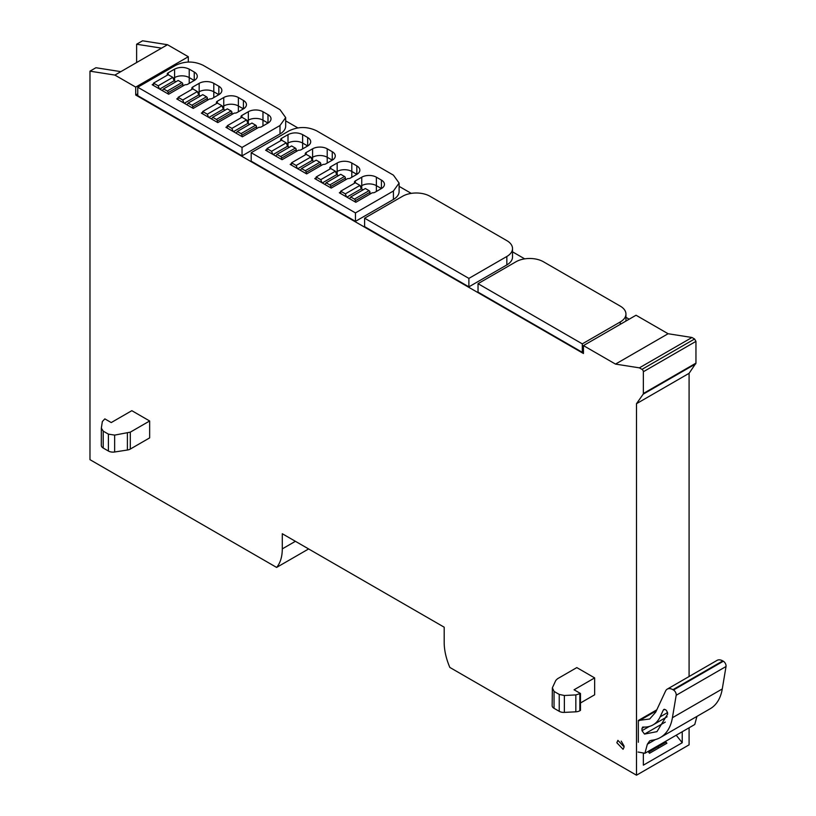 <?xml version="1.0" encoding="UTF-8"?>
<svg xmlns="http://www.w3.org/2000/svg" width="816" height="816" viewBox="0 0 816 816"><rect width="100%" height="100%" fill="white"/><g stroke="black" fill="none" stroke-linecap="round" stroke-linejoin="round"><path stroke-width="1.22" d="M676.199 735.216L682.237 742.723L643.355 765.163L643.355 753.035M682.237 731.738L682.237 742.723M136.619 62.536L136.619 44.237L142.565 40.8L167.494 44.717L188.302 56.732L188.302 62.047M285.682 120.87L297.84 127.898M399.106 186.354L411.264 193.382M512.519 251.838L524.688 258.856M625.943 317.322L629.177 319.189M136.619 44.237L161.548 48.144L114.903 75.082L135.711 87.098L135.711 95.013L583.45 353.512L583.45 345.596L636.041 315.231L668.1 333.734L691.978 337.487L694.579 338.997L695.956 341.374L643.355 371.739A1.938 1.122 -120 0 0 641.988 369.362L639.377 367.853L615.509 364.099L668.1 333.734M689.092 676.515L689.092 373.32L695.956 363.13L695.956 341.374M689.092 727.78L689.092 744.835L636.5 775.2L636.5 403.685L643.171 394.189A1.938 1.122 -120 0 0 643.355 393.496L643.355 371.739M643.355 753.627L644.161 753.168M665.458 741.428L666.907 743.233L649.536 753.27L648.077 751.454M689.092 373.32L636.5 403.685M135.711 87.098L188.302 56.732M135.711 95.013L137.761 93.83M340.711 191.984L339.344 192.78L355.807 202.286L372.269 192.78A3.233 1.867 0 0 0 375.013 192.25L381.419 188.557L376.38 185.65A10.353 5.977 0 0 0 361.753 185.65L360.376 186.446L361.753 185.65A10.353 5.977 180 0 1 376.38 185.65L381.419 188.557A10.353 5.977 0 0 0 384.448 184.324A10.353 5.977 0 0 0 381.419 180.101L376.38 177.194A10.353 5.977 0 0 0 361.753 177.194L355.348 180.897A3.233 1.867 0 0 0 354.399 182.213A3.233 1.867 0 0 0 354.766 183.08M316.129 177.796L314.762 178.582L331.225 188.088L347.687 178.582A3.233 1.867 0 0 0 350.431 178.061L356.837 174.359L351.798 171.452A10.353 5.977 0 0 0 337.171 171.452L335.794 172.247L337.171 171.452A10.353 5.977 180 0 1 351.798 171.452L356.837 174.359A10.353 5.977 0 0 0 359.866 170.136A10.353 5.977 0 0 0 356.837 165.913L351.798 163.006A10.353 5.977 0 0 0 337.171 163.006L330.766 166.699A3.233 1.867 0 0 0 329.817 168.025A3.233 1.867 0 0 0 330.184 168.892M291.547 163.598L290.18 164.393L306.643 173.9L323.105 164.393A3.233 1.867 0 0 0 325.849 163.863L332.255 160.171L327.216 157.264A10.353 5.977 0 0 0 312.589 157.264L311.202 158.059L312.589 157.264A10.353 5.977 180 0 1 327.216 157.264L332.255 160.171A10.353 5.977 0 0 0 335.284 155.948A10.353 5.977 0 0 0 332.255 151.715L327.216 148.818A10.353 5.977 0 0 0 312.589 148.818L306.184 152.51A3.233 1.867 0 0 0 305.235 153.836A3.233 1.867 0 0 0 305.602 154.693M286.62 143.871L288.007 143.075A10.353 5.977 180 0 1 302.634 143.075L307.673 145.972A10.353 5.977 0 0 0 310.702 141.749A10.353 5.977 0 0 0 307.673 137.527L302.634 134.62L302.634 143.075A10.353 5.977 180 0 0 288.007 143.075L286.62 143.871M227.287 126.5L225.92 127.296L242.383 136.802L258.845 127.296A3.233 1.867 0 0 0 261.589 126.766L267.995 123.073L262.966 120.166A10.353 5.977 0 0 0 248.329 120.166L246.952 120.962L248.329 120.166A10.353 5.977 180 0 1 262.966 120.166L267.995 123.073A10.353 5.977 0 0 0 271.024 118.85A10.353 5.977 0 0 0 267.995 114.617L262.966 111.721A10.353 5.977 0 0 0 248.329 111.721L241.924 115.413A3.233 1.867 0 0 0 240.975 116.729A3.233 1.867 0 0 0 241.342 117.596M202.705 112.312L201.338 113.098L217.801 122.604L234.263 113.098A3.233 1.867 0 0 0 237.007 112.577L243.413 108.875L238.384 105.978A10.353 5.977 0 0 0 223.747 105.978L222.37 106.774L223.747 105.978A10.353 5.977 180 0 1 238.384 105.978L243.413 108.875A10.353 5.977 0 0 0 246.442 104.652A10.353 5.977 0 0 0 243.413 100.429L238.384 97.522A10.353 5.977 0 0 0 223.747 97.522L217.342 101.225A3.233 1.867 0 0 0 216.393 102.541A3.233 1.867 0 0 0 216.76 103.408M178.123 98.114L176.756 98.909L193.219 108.416L209.681 98.909A3.233 1.867 0 0 0 212.425 98.379L218.831 94.687L213.802 91.78A10.353 5.977 0 0 0 199.165 91.78L197.788 92.575L199.165 91.78A10.353 5.977 180 0 1 213.802 91.78L218.831 94.687A10.353 5.977 0 0 0 221.86 90.464A10.353 5.977 0 0 0 218.831 86.241L213.802 83.334A10.353 5.977 0 0 0 199.165 83.334L192.76 87.026A3.233 1.867 0 0 0 191.811 88.352A3.233 1.867 0 0 0 192.178 89.209M173.206 78.387L174.583 77.591A10.353 5.977 180 0 1 189.22 77.591L194.249 80.488A10.353 5.977 0 0 0 197.278 76.265A10.353 5.977 0 0 0 194.249 72.043L189.22 69.136L189.22 77.591A10.353 5.977 180 0 0 174.583 77.591L173.206 78.387M583.45 345.596L615.509 364.099M639.377 367.853L691.978 337.487M295.412 541.304L282.285 548.882L282.285 533.735L444.19 627.198L444.19 642.355A48.511 28.009 60 0 0 449.851 667.447L636.5 775.2M659.012 747.803L657.594 746.977M282.285 548.882A48.511 28.009 60 0 1 276.614 567.426L308.632 548.944M114.903 75.082L89.974 71.165L89.974 459.663L276.614 567.426M89.974 71.165L95.921 67.728L120.839 71.645M167.494 44.717L161.548 48.144M616.835 742.723L617.906 740.357L624.148 746.946L623.077 749.312L616.835 742.723M594.65 677.902L574.066 689.785L580.472 693.478L575.841 694.916L564.366 695.497L559.235 694.416L554.044 691.417L552.371 687.817L555.788 680.452L557.461 678.779L576.81 667.6L594.65 677.902L594.65 694.793L580.472 702.984M131.825 410.683L149.654 420.985L149.654 437.886L130.305 449.055L130.305 432.154L114.648 435.101L108.406 434.132L103.214 431.134L101.337 428.165L102.347 421.546L104.836 418.873L111.241 422.566L131.825 410.683M554.044 691.417L554.044 708.319A6.467 3.733 0 0 1 552.146 705.677L552.371 687.817M554.044 708.319L559.235 711.317A6.467 3.733 0 0 0 564.366 712.399L575.841 711.817A6.467 3.733 0 0 0 579.85 710.736L580.472 710.379L580.472 693.478M101.337 445.067A6.467 3.733 0 0 0 101.317 445.393L101.337 428.165M149.654 420.985L130.305 432.154M101.317 445.393A6.467 3.733 0 0 0 103.214 448.035L108.406 451.034A6.467 3.733 0 0 0 114.648 451.993L127.398 450.024A6.467 3.733 0 0 0 130.305 449.055M182.815 86.037L182.815 84.191A1.295 0.745 -120 0 0 181.897 82.61L178.184 80.468L163.557 88.913L162.364 90.607M168.178 93.962L168.178 92.636A1.295 0.745 -120 0 0 167.26 91.055L163.557 88.913M175.899 81.784L174.124 80.753L172.808 77.357L168.178 74.684L168.178 72.838A3.233 1.867 0 0 0 167.229 74.154A3.233 1.867 0 0 0 167.596 75.021M159.355 88.862L158.171 85.802L153.541 83.13L153.541 85.507M153.541 83.13L168.178 74.684M158.171 85.802L172.808 77.357M159.722 89.077L174.124 80.753M207.397 100.225L207.397 98.379A1.295 0.745 -120 0 0 206.479 96.798L202.766 94.656L188.139 103.102L186.946 104.795M192.76 108.151L192.76 106.835A1.295 0.745 -120 0 0 191.842 105.244L188.139 103.102M200.481 95.972L198.706 94.952L197.39 91.545L192.76 88.873L178.123 97.328L178.123 99.705M183.937 103.061L182.753 100.001L178.123 97.328M182.753 100.001L197.39 91.545M184.304 103.265L198.706 94.952M231.979 114.424L231.979 112.577A1.295 0.745 -120 0 0 231.061 110.986L227.358 108.844L212.721 117.3L211.528 118.983M217.342 122.349L217.342 121.023A1.295 0.745 -120 0 0 216.424 119.442L212.721 117.3M225.063 110.17L223.288 109.14L221.972 105.743L217.342 103.071L202.705 111.517L202.705 113.893M208.519 117.249L207.335 114.189L202.705 111.517M207.335 114.189L221.972 105.743M208.886 117.463L223.288 109.14M256.561 128.612L256.561 126.766A1.295 0.745 -120 0 0 255.643 125.185L251.94 123.043L237.303 131.488L236.11 133.181M241.924 136.537L241.924 135.211A1.295 0.745 -120 0 0 241.016 133.63L237.303 131.488M249.645 124.358L247.87 123.338L246.554 119.932L241.924 117.259L227.287 125.715L227.287 128.092M233.101 131.447L231.917 128.377L227.287 125.715M231.917 128.377L246.554 119.932M233.468 131.651L247.87 123.338M296.239 151.521L296.239 149.675A1.295 0.745 -120 0 0 295.321 148.084L291.608 145.942L276.971 154.397L275.788 156.091M281.602 159.446L281.602 158.12A1.295 0.745 -120 0 0 280.684 156.539L276.971 154.397M289.323 147.268L287.548 146.237L286.222 142.841L281.602 140.168L281.602 138.322A3.233 1.867 0 0 0 280.653 139.638A3.233 1.867 0 0 0 281.02 140.505M272.779 154.346L271.585 151.286L266.965 148.614L266.965 150.991M266.965 148.614L281.602 140.168M271.585 151.286L286.222 142.841M273.136 154.561L287.548 146.237M320.821 165.709L320.821 163.863A1.295 0.745 -120 0 0 319.903 162.282L316.19 160.14L301.553 168.586L300.37 170.279M306.184 173.635L306.184 172.319A1.295 0.745 -120 0 0 305.266 170.728L301.553 168.586M313.905 161.456L312.13 160.436L310.804 157.029L306.184 154.357L291.547 162.812L291.547 165.189M297.361 168.545L296.177 165.475L291.547 162.812M296.177 165.475L310.804 157.029M297.718 168.749L312.13 160.436M345.403 179.908L345.403 178.061A1.295 0.745 -120 0 0 344.485 176.47L340.772 174.328L326.135 182.784L324.952 184.467M330.766 187.823L330.766 186.507A1.295 0.745 -120 0 0 329.848 184.926L326.135 182.784M338.487 175.654L336.712 174.624L335.386 171.217L330.766 168.555L316.129 177.001L316.129 179.377M321.943 182.733L320.759 179.673L316.129 177.001M320.759 179.673L335.386 171.217M322.3 182.947L336.712 174.624M369.985 194.096L369.985 192.25A1.295 0.745 -120 0 0 369.067 190.669L365.354 188.527L350.717 196.972L349.534 198.665M355.348 202.021L355.348 200.695A1.295 0.745 -120 0 0 354.43 199.114L350.717 196.972M363.069 189.842L361.294 188.812L359.968 185.416L355.348 182.743L340.711 191.189L340.711 193.565M346.525 196.931L345.341 193.861L340.711 191.189M345.341 193.861L359.968 185.416M346.882 197.135L361.294 188.812M696.935 716.397L694.763 724.506L644.915 753.28L638.041 752.036M638.326 742.264L638.326 720.487L649.669 719.008L655.707 712.154L665.55 691.06A11.322 6.538 60 0 1 667.253 689.122A11.322 6.538 60 0 1 672.914 689.683L673.475 690.01A3.876 2.244 60 0 1 676.178 695.283L672.415 717.723A61.445 35.476 60 0 1 660.348 737.521A61.445 35.476 60 0 1 651.556 740.285L649.709 740.857L647.343 744.233L644.915 753.28M656.788 709.828L638.326 720.487M667.253 689.122L717.111 660.348A11.322 6.538 60 0 1 722.772 660.909L723.323 661.225A3.876 2.244 60 0 1 726.026 666.509L722.272 688.949A61.445 35.476 60 0 1 710.206 708.737L660.348 737.521M643.069 727.036L641.988 728.341L641.988 730.677L644.518 734.084L656.962 731.636L667.692 713.99C666.988 710.175 665.53 708.849 663.337 709.991L660.134 716.866A46.859 27.05 60 0 1 653.055 724.894A46.859 27.05 60 0 1 643.069 727.036L642.518 727.158M663.826 709.441L664.55 709.298M624.077 746.069L621.221 741.112M543.425 261.763L620.262 306.122A19.4 11.2 180 0 1 625.943 314.038A19.4 11.2 180 0 1 620.262 321.963L582.308 343.873L478.033 283.672L515.987 261.763A19.4 11.2 180 0 1 543.425 261.763M478.033 283.672L478.033 292.128L582.308 352.328L583.45 351.665M582.308 352.328L582.308 343.873M430.012 196.279L506.838 240.638A19.4 11.2 180 0 1 512.519 248.554A19.4 11.2 180 0 1 506.838 256.479L468.884 278.399L364.609 218.188L402.563 196.279A19.4 11.2 180 0 1 430.012 196.279M512.519 248.554L512.519 257.009A19.4 11.2 180 0 1 506.838 264.925L468.884 286.844L468.884 278.399M364.609 218.188L364.609 226.644L468.884 286.844M281.602 138.322L288.007 134.62C292.883 132.304 297.758 132.304 302.634 134.62M316.588 130.795L393.424 175.154L399.106 183.07L393.424 190.995L355.46 212.915L251.185 152.704L289.15 130.795C298.299 126.449 307.438 126.449 316.588 130.795M266.965 149.41L265.598 150.205L282.061 159.701L298.523 150.205A3.233 1.867 0 0 0 301.267 149.675L307.673 145.972L302.634 143.075L302.634 148.879M251.185 152.704L251.185 161.16L355.46 221.36L393.424 199.441A19.4 11.2 0 0 0 399.106 191.525L399.106 183.07M355.46 221.36L355.46 212.915M168.178 72.838L174.583 69.136C179.459 66.82 184.334 66.82 189.22 69.136M203.164 65.311L280 109.67L285.682 117.596L280 125.511L242.036 147.431L137.761 87.23L175.726 65.311C184.875 60.965 194.024 60.965 203.164 65.311M153.541 83.926L152.174 84.721L168.637 94.228L185.099 84.721A3.233 1.867 0 0 0 187.843 84.191L194.249 80.488L189.22 77.591L189.22 83.395M137.761 87.23L137.761 95.676L242.036 155.876L280 133.967A19.4 11.2 0 0 0 285.682 126.041L285.682 117.596M242.036 155.876L242.036 147.431M641.988 369.362L694.579 338.997M643.355 393.496L695.956 363.13M695.773 363.824L643.171 394.189M361.753 189.077L361.753 177.194M376.38 191.454L376.38 177.194M337.171 174.889L337.171 163.006M351.798 177.266L351.798 163.006M312.589 160.701L312.589 148.818M327.216 163.078L327.216 148.818M288.007 146.503L288.007 134.62M248.329 123.593L248.329 111.721M262.966 125.97L262.966 111.721M223.747 109.405L223.747 97.522M238.384 111.782L238.384 97.522M199.165 95.217L199.165 83.334M213.802 97.594L213.802 83.334M174.583 81.019L174.583 69.136M559.235 711.317L559.235 694.416M564.366 695.497L564.366 712.399M575.841 711.817L575.841 694.916M579.85 693.835L579.85 710.736M103.214 431.134L103.214 448.035M108.406 451.034L108.406 434.132M114.648 435.101L114.648 451.993M127.398 450.024L127.398 433.123M168.178 92.636L182.815 84.191M181.897 82.61L167.26 91.055M192.76 106.835L207.397 98.379M206.479 96.798L191.842 105.244M217.342 121.023L231.979 112.577M231.061 110.986L216.424 119.442M241.924 135.211L256.561 126.766M255.643 125.185L241.016 133.63M281.602 158.12L296.239 149.675M295.321 148.084L280.684 156.539M306.184 172.319L320.821 163.863M319.903 162.282L305.266 170.728M330.766 186.507L345.403 178.061M344.485 176.47L329.848 184.926M355.348 200.695L369.985 192.25M369.067 190.669L354.43 199.114M648.628 752.148L666.009 742.121L648.638 752.158M656.329 710.828L639.326 720.65M676.178 695.283L726.026 666.509M673.475 690.01L723.323 661.225M722.272 688.949L672.415 717.723M647.343 744.233L655.391 739.582M672.914 689.683L722.772 660.909M667.59 712.562L660.134 716.866M641.988 728.341L644.171 727.087M649.291 726.454L641.988 730.677M644.518 734.084L665.295 722.089M620.262 321.963L620.262 324.34M506.838 256.479L506.838 264.925M307.673 145.972L307.673 137.527M393.424 199.441L393.424 190.995M381.419 188.557L381.419 180.101M355.348 180.897L355.348 182.743M356.837 174.359L356.837 165.913M330.766 166.699L330.766 168.555M332.255 160.171L332.255 151.715M306.184 152.51L306.184 154.357M194.249 80.488L194.249 72.043M280 133.967L280 125.511M267.995 123.073L267.995 114.617M241.924 115.413L241.924 117.259M243.413 108.875L243.413 100.429M217.342 101.225L217.342 103.071M218.831 94.687L218.831 86.241M192.76 87.026L192.76 88.873M653.055 724.894L667.121 716.764M625.943 314.038L625.943 321.055"/></g></svg>
